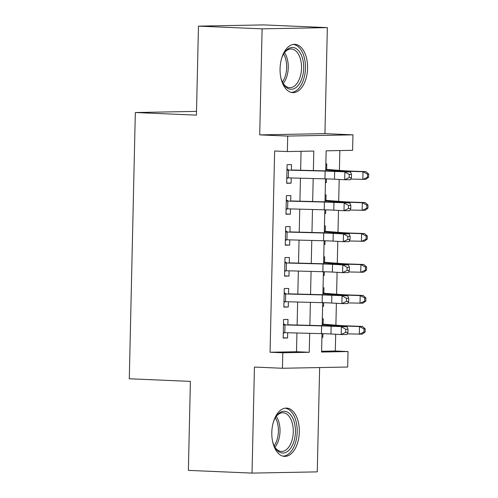 <?xml version="1.0" encoding="UTF-8"?>
<svg xmlns="http://www.w3.org/2000/svg" width="498" height="498" viewBox="0 0 498 498"><rect width="100%" height="100%" fill="white"/><g stroke="black" fill="none" stroke-linecap="round" stroke-linejoin="round"><path stroke-width="0.75" d="M299.317 431.978A24.165 13.739 92.4 0 0 286.593 408.092A24.165 13.739 92.4 0 0 271.808 432.494A24.165 13.739 92.4 0 0 284.532 456.38A24.165 13.739 92.4 0 0 299.317 431.978M307.571 68.214A24.165 13.739 92.4 0 0 294.847 44.334A24.165 13.739 92.4 0 0 280.063 68.736A24.165 13.739 92.4 0 0 292.787 92.622A24.165 13.739 92.4 0 0 307.571 68.214M321.602 351.264L335.303 351.003L348.034 351.544L347.685 367.026L282.441 368.265L282.796 352.783L309.246 352.279L309.675 333.324M196.523 111.378L135.325 112.536L129.287 378.779L190.392 381.381L188.375 470.386L252.032 473.1L317.27 471.867L319.635 367.555M135.325 112.536L196.436 115.138L198.453 26.133L263.697 24.9L327.348 27.614L262.11 28.847L259.707 134.883L287.713 136.072L352.951 134.84L352.603 150.321L326.153 150.819L325.698 170.889M259.707 134.883L324.945 133.645L327.348 27.614M324.945 133.645L352.951 134.84M335.303 351.003L335.683 334.245M335.889 325.188L336.387 303.288M336.592 294.231L337.09 272.331M337.295 263.274L337.793 241.368M337.999 232.311L338.497 210.411M338.702 201.354L339.194 179.454M339.399 170.397L339.854 150.558M198.453 26.133L262.11 28.847M287.863 325.007L287.993 319.411L283.586 319.492L283.163 338.067L287.57 337.986L287.688 332.745M288.566 294.05L288.697 288.448L284.29 288.535L283.866 307.11L288.274 307.023L288.392 301.788M289.27 263.093L289.4 257.491L284.987 257.578L284.57 276.147L288.977 276.066L289.095 270.831M289.973 232.13L290.097 226.534L285.69 226.615L285.273 245.19L289.68 245.109L289.799 239.874M290.676 201.173L290.801 195.577L286.394 195.658L285.97 214.233L290.384 214.152L290.502 208.911M325.437 182.486L326.352 182.523L326.433 178.882M326.644 169.407L326.769 163.948L325.854 163.966M324.733 213.443L325.648 213.48L325.729 209.839M325.947 200.364L326.065 194.905L325.15 194.923M324.03 244.4L324.945 244.443L325.026 240.795M325.244 231.321L325.368 225.868L324.447 225.88M323.327 275.363L324.242 275.4L324.323 271.759M324.54 262.278L324.665 256.825L323.744 256.844M322.623 306.32L323.538 306.357L323.619 302.716M323.837 293.241L323.961 287.782L323.046 287.8M325.431 182.542L326.352 182.523M324.727 213.499L325.648 213.48M324.03 244.456L324.945 244.443M323.327 275.419L324.242 275.4M322.623 306.376L323.538 306.357M322.343 318.757L323.258 318.739L323.134 324.198M321.92 337.333L322.835 337.314L322.922 333.672M313.367 170.565L313.808 151.056L287.358 151.554L274.628 151.012L270.065 352.242L296.509 351.737L296.939 332.988M297.119 325.026L297.642 302.031M297.823 294.069L298.346 271.074M298.526 263.106L299.043 240.117M299.223 232.149L299.746 209.154M299.927 201.192L300.45 178.197M300.63 170.235L301.06 151.292M291.38 170.216L291.504 164.62L287.097 164.701L286.674 183.276L291.081 183.189L291.206 177.954M282.441 368.265L254.434 367.07L252.032 473.1M270.065 352.242L282.796 352.783M287.358 151.554L287.713 136.072M322.001 333.648L321.584 352.049L348.034 351.544M325.518 178.857L324.995 201.852M324.814 209.814L324.291 232.809M324.111 240.771L323.588 263.766M323.407 271.734L322.885 294.723M322.704 302.691L322.181 325.68M309.856 325.362L310.379 302.367M310.559 294.399L311.076 271.404M311.256 263.442L311.779 240.447M311.96 232.485L312.483 209.49M312.663 201.528L313.186 178.533M296.509 351.737L309.246 352.279M286.68 183.003L291.081 183.189M321.92 337.277L322.835 337.314M285.976 213.966L290.384 214.152M285.279 244.923L289.68 245.109M284.576 275.88L288.977 276.066M283.872 306.836L288.274 307.023M283.169 337.793L287.57 337.986M287.888 178.004L286.786 178.489M287.004 168.94L288.081 169.525M286.973 170.098A10.844 0.311 1.3 0 0 288.504 170.142L325.132 171.1A15.488 0.448 -178.7 0 1 334.656 171.461L350.586 171.991L340.364 171.436A23.232 0.666 1.3 0 0 326.084 170.901L291.386 169.992M286.798 177.836A10.844 0.311 1.3 0 0 288.33 177.879L324.957 178.838A15.488 0.448 -178.7 0 1 334.475 179.199L344.697 179.753L344.871 172.015L349.254 174.474L349.179 177.568L351.47 177.562L351.538 174.468L349.254 174.474M288.896 169.924L286.979 169.961M351.47 177.562L350.411 179.728L344.697 179.753L349.179 177.568M351.538 174.468L350.586 171.991M325.729 169.345A10.844 0.311 -178.7 0 1 326.769 169.413L343.894 170.746A15.488 0.448 1.3 0 0 351.843 171.131L365.893 171.617L368.713 174.107L367.561 174.163L367.493 177.257L368.645 177.201L368.713 174.107M368.645 177.201L365.719 179.355L350.729 179.081M367.493 177.257L362.837 179.498L363.011 171.754L348.961 171.275A23.232 0.666 -178.7 0 1 337.034 170.696L325.723 169.818M367.561 174.163L363.011 171.754L365.893 171.617M281.588 58.49A20.91 11.89 -87.6 0 1 284.215 52.944A20.91 11.89 -87.6 0 1 297.082 49.227A20.91 11.89 -87.6 0 1 303.68 68.164A20.91 11.89 -87.6 0 1 295.824 87.66A20.91 11.89 -87.6 0 1 282.926 83.141A20.91 11.89 -87.6 0 1 280.785 77.389M282.621 82.544A19.36 11.006 92.4 0 0 289.68 87.679A19.36 11.006 92.4 0 0 301.527 68.126A19.36 11.006 92.4 0 0 291.33 48.991A19.36 11.006 92.4 0 0 283.86 53.51M291.187 92.385A24.01 13.651 92.4 0 0 305.448 68.133A24.01 13.651 92.4 0 0 293.229 44.434M273.334 422.248A20.91 11.89 -87.6 0 1 275.96 416.702A20.91 11.89 -87.6 0 1 277.984 414.168A20.91 11.89 -87.6 0 1 294.069 421.507A20.91 11.89 -87.6 0 1 289.064 450.136A20.91 11.89 -87.6 0 1 274.672 446.899A20.91 11.89 -87.6 0 1 272.531 441.147M274.367 446.301A19.36 11.006 92.4 0 0 281.426 451.437A19.36 11.006 92.4 0 0 287.383 448.748A19.36 11.006 92.4 0 0 293.054 427.216A19.36 11.006 92.4 0 0 283.076 412.749A19.36 11.006 92.4 0 0 277.125 415.444A19.36 11.006 92.4 0 0 275.599 417.268M282.932 456.143A24.01 13.651 92.4 0 0 289.886 452.8A24.01 13.651 92.4 0 0 296.957 426.462A24.01 13.651 92.4 0 0 284.974 408.192M287.184 208.961L286.082 209.446M286.3 199.903L287.377 200.482M286.269 201.055A10.844 0.311 1.3 0 0 287.8 201.099L324.428 202.057A15.488 0.448 -178.7 0 1 333.953 202.418L349.882 202.947L339.661 202.393A23.232 0.666 1.3 0 0 325.381 201.858L290.683 200.949M286.095 208.793A10.844 0.311 1.3 0 0 287.626 208.836L324.254 209.801A15.488 0.448 -178.7 0 1 333.772 210.156L343.994 210.71L344.168 202.972L348.55 205.431L348.482 208.531L350.766 208.519L350.835 205.425L348.55 205.431M288.199 200.881L286.275 200.918M350.766 208.519L349.708 210.691L343.994 210.71L348.482 208.531M350.835 205.425L349.882 202.947M286.481 239.918L285.379 240.41M285.597 230.86L286.674 231.446M285.572 232.012A10.844 0.311 1.3 0 0 287.097 232.056L323.725 233.02A15.488 0.448 -178.7 0 1 333.249 233.375L343.471 233.929L349.179 233.911L338.957 233.357A23.232 0.666 1.3 0 0 324.677 232.815L289.979 231.906M285.391 239.756A10.844 0.311 1.3 0 0 286.923 239.793L323.551 240.758A15.488 0.448 -178.7 0 1 333.075 241.113L343.29 241.667L343.471 233.929L347.847 236.394L347.778 239.488L350.063 239.482L350.131 236.382L347.847 236.394M287.495 231.838L285.572 231.875M350.063 239.482L349.005 241.648L343.29 241.667L347.778 239.488M350.131 236.382L349.179 233.911M285.784 270.875L284.675 271.366M284.893 261.817L285.97 262.402M284.868 262.969A10.844 0.311 1.3 0 0 286.394 263.012L323.021 263.977A15.488 0.448 -178.7 0 1 332.546 264.332L342.767 264.886L348.476 264.868L338.26 264.314A23.232 0.666 1.3 0 0 323.974 263.778L289.276 262.863M284.694 270.713A10.844 0.311 1.3 0 0 286.219 270.756L322.847 271.715A15.488 0.448 -178.7 0 1 332.371 272.076L342.593 272.624L342.767 264.886L347.143 267.351L347.075 270.445L349.359 270.439L349.428 267.339L347.143 267.351M286.792 262.801L284.868 262.838M349.359 270.439L348.301 272.605L342.593 272.624L347.075 270.445M349.428 267.339L348.476 264.868M285.08 301.832L283.972 302.323M284.19 292.774L285.273 293.359M284.165 293.932A10.844 0.311 1.3 0 0 285.696 293.976L322.318 294.934A15.488 0.448 -178.7 0 1 331.842 295.289L347.778 295.824L337.557 295.27A23.232 0.666 1.3 0 0 323.27 294.735L288.572 293.826M283.991 301.67A10.844 0.311 1.3 0 0 285.516 301.713L322.144 302.672A15.488 0.448 -178.7 0 1 331.668 303.033L341.889 303.587L342.064 295.843L346.44 298.308L346.371 301.402L348.656 301.396L348.725 298.302L346.44 298.308M286.089 293.758L284.165 293.795M348.656 301.396L347.598 303.562L341.889 303.587L346.371 301.402M348.725 298.302L347.778 295.824M325.032 200.302A10.844 0.311 -178.7 0 1 326.065 200.377L343.19 201.702A15.488 0.448 1.3 0 0 351.14 202.088L365.196 202.574L368.01 205.064L366.858 205.12L366.789 208.22L367.941 208.158L368.01 205.064M367.941 208.158L365.015 210.312L350.026 210.038M366.789 208.22L362.133 210.455L362.307 202.717L348.258 202.232A23.232 0.666 -178.7 0 1 336.337 201.653L325.02 200.775M366.858 205.12L362.307 202.717L365.196 202.574M324.329 231.265A10.844 0.311 -178.7 0 1 325.362 231.333L342.487 232.659A15.488 0.448 1.3 0 0 350.443 233.052L364.492 233.531L367.306 236.021L366.155 236.077L366.086 239.177L367.238 239.121L367.306 236.021M367.238 239.121L364.312 241.269L349.322 240.995M366.086 239.177L361.43 241.412L361.604 233.674L347.554 233.189A23.232 0.666 -178.7 0 1 335.633 232.61L324.316 231.732M366.155 236.077L361.604 233.674L364.492 233.531M323.625 262.222A10.844 0.311 -178.7 0 1 324.659 262.29L341.79 263.623A15.488 0.448 1.3 0 0 349.739 264.008L363.789 264.488L366.609 266.984L365.451 267.04L365.383 270.134L366.534 270.078L366.609 266.984M366.534 270.078L363.615 272.232L348.619 271.958M365.383 270.134L360.726 272.369L360.907 264.631L346.851 264.152A23.232 0.666 -178.7 0 1 334.93 263.567L323.613 262.689M365.451 267.04L360.907 264.631L363.789 264.488M322.922 293.179A10.844 0.311 -178.7 0 1 323.955 293.247L341.086 294.579A15.488 0.448 1.3 0 0 349.036 294.965L363.086 295.445L365.906 297.941L364.748 297.997L364.679 301.091L365.831 301.035L365.906 297.941M365.831 301.035L362.911 303.189L347.915 302.915M364.679 301.091L360.023 303.326L360.203 295.588L346.154 295.109A23.232 0.666 -178.7 0 1 334.226 294.53L322.909 293.646M364.748 297.997L360.203 295.588L363.086 295.445M284.377 332.795L283.269 333.28M283.487 323.737L284.57 324.316M283.462 324.889A10.844 0.311 1.3 0 0 284.993 324.933L321.621 325.891A15.488 0.448 -178.7 0 1 331.139 326.252L347.075 326.781L336.853 326.227A23.232 0.666 1.3 0 0 322.567 325.692L287.869 324.783M283.287 332.627A10.844 0.311 1.3 0 0 284.819 332.67L321.44 333.635A15.488 0.448 -178.7 0 1 330.965 333.99L341.186 334.544L341.36 326.806L345.737 329.265L345.668 332.365L347.953 332.353L348.027 329.259L345.737 329.265M285.385 324.715L283.468 324.752M347.953 332.353L346.894 334.519L341.186 334.544L345.668 332.365M348.027 329.259L347.075 326.781M322.218 324.136A10.844 0.311 -178.7 0 1 323.258 324.204L340.383 325.536A15.488 0.448 1.3 0 0 348.332 325.922L362.382 326.408L365.202 328.898L364.05 328.954L363.976 332.048L365.134 331.992L365.202 328.898M365.134 331.992L362.208 334.146L347.212 333.872M363.976 332.048L359.326 334.289L359.5 326.545L345.45 326.065A23.232 0.666 -178.7 0 1 333.523 325.487L322.206 324.609M364.05 328.954L359.5 326.545L362.382 326.408M325.132 171.1L324.957 178.838M334.656 171.461L334.475 179.199M288.504 170.142L288.33 177.879M348.949 171.903L348.961 171.275M337.022 171.275L337.034 170.696M284.532 52.62A19.36 11.006 -87.6 0 1 288.261 67.56A19.36 11.006 -87.6 0 1 283.219 83.483M282.397 82.083A18.725 10.645 92.4 0 0 286.643 67.516A18.725 10.645 92.4 0 0 283.599 53.952M276.278 416.384A19.36 11.006 -87.6 0 1 274.964 447.241M274.143 445.841A18.725 10.645 92.4 0 0 275.344 417.71M324.428 202.057L324.254 209.801M333.953 202.418L333.772 210.156M287.8 201.099L287.626 208.836M323.725 233.02L323.551 240.758M333.249 233.375L333.075 241.113M287.097 232.056L286.923 239.793M323.021 263.977L322.847 271.715M332.546 264.332L332.371 272.076M286.394 263.012L286.219 270.756M322.318 294.934L322.144 302.672M331.842 295.289L331.668 303.033M285.696 293.976L285.516 301.713M348.245 202.86L348.258 202.232M336.318 202.232L336.337 201.653M347.542 233.817L347.554 233.189M335.621 233.195L335.633 232.61M346.838 264.78L346.851 264.152M334.917 264.152L334.93 263.567M346.135 295.737L346.154 295.109M334.214 295.109L334.226 294.53M321.621 325.891L321.44 333.635M331.139 326.252L330.965 333.99M284.993 324.933L284.819 332.67M345.431 326.694L345.45 326.065M333.511 326.065L333.523 325.487"/></g></svg>

